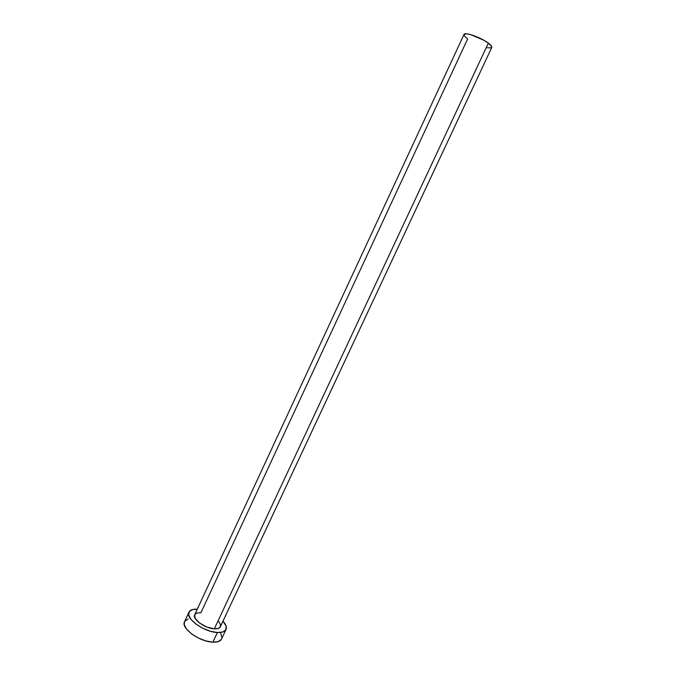 <?xml version="1.0" encoding="UTF-8"?>
<svg xmlns="http://www.w3.org/2000/svg" width="676" height="676" viewBox="0 0 676 676"><rect width="100%" height="100%" fill="white"/><g stroke="black" fill="none" stroke-linecap="round" stroke-linejoin="round"><path stroke-width="1.01" d="M194.882 614.433L197.13 612.98L200.933 612.71L467.631 38.955L464.801 36.496L463.922 34.696M218.694 621.472L220.444 624.489L220.249 626.956L218.111 628.486L214.326 628.841C217.545 629.001 219.548 628.3 220.351 626.753L491.782 47.438C492.128 46.534 490.979 45.089 488.342 43.103L214.326 628.841L206.864 627.041L199.631 623.069L195.136 618.32L194.696 614.763C192.043 619.055 205.2 628.545 214.326 628.841L488.342 43.103C480.949 37.45 464.573 31.688 463.99 34.476L466.558 33.825L470.597 34.611L483.932 40.29L488.342 43.103L491.739 46.559L491.384 47.844L487.151 47.785M188.934 612.211C190.083 610.014 192.863 609 197.291 609.169L192.542 609.591L189.255 611.653L188.722 615.135L191.088 619.529L196.04 624.151L202.817 628.266L210.329 631.215L217.376 632.516C204.186 632.136 185.097 618.363 188.934 612.211L184.514 621.751C180.61 628.055 199.623 641.913 212.856 642.166L217.376 632.516L222.843 631.984L225.894 629.745L226.13 626.162L222.979 621.151C225.953 624.43 226.967 627.218 226.021 629.508C224.871 631.722 221.99 632.728 217.376 632.516L212.856 642.166C217.486 642.344 220.384 641.296 221.551 639.023L226.012 629.525M184.531 621.717L184.278 624.734L186.61 629.187L191.536 633.851L198.288 637.983L205.8 640.907L212.856 642.166L218.34 641.575L221.424 639.259M221.922 637.569L220.765 633.463M188.156 619.039L184.844 621.176M194.68 614.788L463.99 34.476"/></g></svg>
